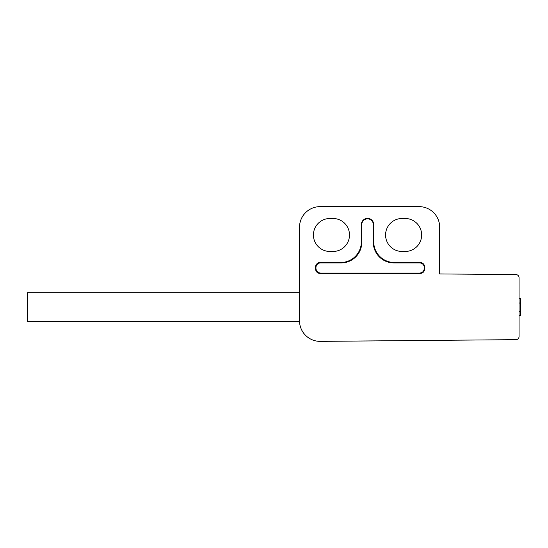 <?xml version="1.0" encoding="UTF-8"?>
<svg xmlns="http://www.w3.org/2000/svg" width="548" height="548" viewBox="0 0 548 548"><rect width="100%" height="100%" fill="white"/><g stroke="black" fill="none" stroke-linecap="round" stroke-linejoin="round"><path stroke-width="0.82" d="M519.052 336.568A3.089 3.089 0 0 1 515.99 339.657L320.306 341.37A20.612 20.612 0 0 1 299.509 320.751L299.509 227.249A20.612 20.612 0 0 1 320.128 206.63L419.076 206.63A20.612 20.612 0 0 1 439.688 227.249L439.688 273.932L515.99 274.596A3.089 3.089 0 0 1 519.052 277.685L519.052 298.667L520.6 298.667L520.6 315.655L519.052 315.655L519.052 336.568L519.052 277.685M402.068 218.488L405.157 218.488A16.495 16.495 0 0 1 421.652 234.976A16.495 16.495 0 0 1 405.157 251.47L402.068 251.47A16.495 16.495 0 0 1 385.573 234.976A16.495 16.495 0 0 1 402.068 218.488M329.917 218.488A16.495 16.495 0 0 0 313.422 234.976A16.495 16.495 0 0 0 329.917 251.47L333.006 251.47A16.495 16.495 0 0 0 349.501 234.976A16.495 16.495 0 0 0 333.006 218.488L329.917 218.488M424.707 268.876L424.707 267.116L424.275 267.554L424.707 268.876C424.433 271.685 422.892 273.233 420.069 273.507L320.155 273.507C317.347 273.24 315.799 271.692 315.525 268.876L315.956 268.438L315.525 267.116L315.525 268.876M315.525 267.116A4.644 4.637 45 0 1 320.155 262.485L320.594 262.917L341.171 262.917A20.639 20.612 -135 0 0 361.776 242.319L361.776 224.591A5.768 5.768 0 0 1 367.537 218.83A5.768 5.768 0 0 1 373.304 224.591L373.304 242.319A20.639 20.612 -45 0 0 393.902 262.917L419.638 262.917L420.069 262.485L394.341 262.485A20.639 20.612 -45 0 1 373.736 241.88L373.736 224.591A6.199 6.199 0 0 0 367.537 218.392A6.199 6.199 0 0 0 361.338 224.591L361.338 241.88A20.639 20.612 -135 0 1 340.74 262.485L320.155 262.485M420.069 262.485A4.644 4.637 -45 0 1 424.707 267.116M341.767 341.178L515.99 339.657M519.052 303.044L520.6 303.044M519.052 311.285L520.6 311.285M420.069 273.507L419.638 273.075L320.594 273.075L320.155 273.507M315.956 268.438C316.23 271.253 317.772 272.801 320.594 273.075M419.638 273.075C422.453 272.801 423.994 271.26 424.275 268.438M424.275 267.554A4.644 4.637 -45 0 0 419.638 262.917M320.594 262.917A4.644 4.637 45 0 0 315.956 267.554M299.523 321.56L27.4 321.56L27.4 292.701L299.509 292.701M340.74 262.485L341.171 262.917M393.902 262.917L394.341 262.485M361.776 242.319L361.338 241.88M361.338 224.591L361.776 224.591M373.736 241.88L373.304 242.319M373.304 224.591L373.736 224.591"/></g></svg>
